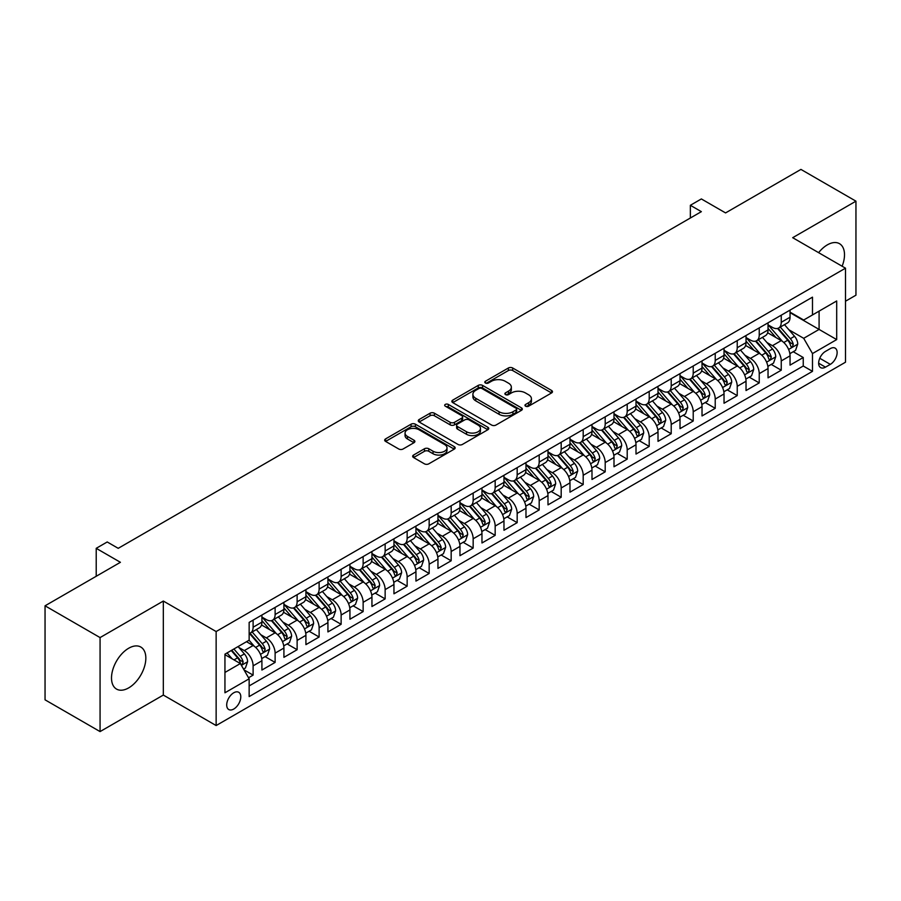<?xml version="1.0" encoding="UTF-8"?>
<svg xmlns="http://www.w3.org/2000/svg" width="901" height="901" viewBox="0 0 901 901"><rect width="100%" height="100%" fill="white"/><g stroke="black" fill="none" stroke-linecap="round" stroke-linejoin="round"><path stroke-width="1.35" d="M525.598 406.193A2.14 1.239 0 0 0 528.628 406.193L551.57 392.949A3.052 1.768 0 0 0 552.471 391.698A3.052 1.768 0 0 0 551.57 390.448L512.692 368.002A3.052 1.768 0 0 0 508.378 368.002L485.425 381.258A2.14 1.239 0 0 0 484.794 382.125A2.14 1.239 0 0 0 485.425 383.004A2.14 1.239 0 0 0 488.443 383.004L491.417 381.292A9.776 5.643 0 0 1 505.247 381.292L508.479 383.162A9.776 5.643 0 0 1 511.34 387.148A9.776 5.643 0 0 1 508.479 391.135L505.517 392.859A2.14 1.239 0 0 0 504.887 393.726A2.14 1.239 0 0 0 505.517 394.604A2.14 1.239 0 0 0 508.536 394.604L511.509 392.881A9.776 5.643 0 0 1 525.328 392.881L528.572 394.751A9.776 5.643 0 0 1 531.432 398.749A9.776 5.643 0 0 1 528.572 402.736L525.598 404.448A2.14 1.239 0 0 0 524.979 405.326A2.14 1.239 0 0 0 525.598 406.193L525.598 404.448M128.674 687.891A24.271 14.011 120 0 0 144.532 666.492A24.271 14.011 120 0 0 140.804 647.042A24.271 14.011 120 0 0 128.674 648.247A24.271 14.011 120 0 0 112.816 669.634A24.271 14.011 120 0 0 116.533 689.085A24.271 14.011 120 0 0 128.674 687.891M842.12 266.234A24.271 14.011 120 0 0 839.484 243.675A24.271 14.011 120 0 0 827.343 244.869A24.271 14.011 120 0 0 818.615 252.663M233.742 709.042A9.956 5.755 120 0 0 240.252 700.268A9.956 5.755 120 0 0 238.731 692.283A9.956 5.755 120 0 0 233.742 692.779A9.956 5.755 120 0 0 227.243 701.552A9.956 5.755 120 0 0 228.764 709.538A9.956 5.755 120 0 0 233.742 709.042M413.548 455.05A3.052 1.768 0 0 0 412.658 456.3A3.052 1.768 0 0 0 413.548 457.539L424.461 463.846A3.052 1.768 0 0 0 428.775 463.846L454.262 449.126A3.052 1.768 0 0 0 455.163 447.876A3.052 1.768 0 0 0 454.262 446.637L415.384 424.191A3.052 1.768 0 0 0 411.07 424.191L385.583 438.9A3.052 1.768 0 0 0 384.682 440.15A3.052 1.768 0 0 0 385.583 441.4L398.76 449.002A3.052 1.768 0 0 0 403.074 449.002L413.987 442.706A3.052 1.768 0 0 0 414.877 441.456A3.052 1.768 0 0 0 413.987 440.206L407.455 436.433A8.177 4.719 0 0 1 405.056 433.099A8.177 4.719 0 0 1 410.101 428.741A8.177 4.719 0 0 1 419.01 429.766L444.598 444.542A8.177 4.719 0 0 1 446.997 447.876A8.177 4.719 0 0 1 441.952 452.234A8.177 4.719 0 0 1 433.043 451.221L428.775 448.754A3.052 1.768 0 0 0 424.461 448.754L413.548 455.05L413.548 457.539M845.498 301.216L855.95 295.19L855.95 201.171L800.933 169.411L725.564 212.918L701.361 198.941L690.357 205.293L701.361 211.656L118.222 548.326L107.219 541.974L96.216 548.326L96.216 576.28M100.067 637.581L100.067 731.589L163.329 695.065L163.329 601.046L100.067 637.581L45.05 605.81L120.419 562.303L96.216 548.326M163.329 601.046L216.139 631.545L845.498 268.183L845.498 362.202L216.139 725.553L216.139 631.545M855.95 201.171L792.689 237.695L845.498 268.183M491.631 425.058A3.052 1.768 0 0 0 495.955 425.058L521.442 410.338A3.052 1.768 0 0 0 522.332 409.099A3.052 1.768 0 0 0 521.442 407.849L482.564 385.403A3.052 1.768 0 0 0 478.24 385.403L452.752 400.123A3.052 1.768 0 0 0 451.863 401.362A3.052 1.768 0 0 0 452.752 402.612L491.631 425.058M446.153 406.655A2.14 1.239 0 0 1 448.326 406.959L448.326 404.425L487.858 427.243A3.052 1.768 0 0 1 488.747 428.493A3.052 1.768 0 0 1 487.858 429.732L462.371 444.452A3.052 1.768 0 0 1 458.046 444.452L419.168 422.006L430.07 415.755L430.07 413.21L419.168 419.506A3.052 1.768 0 0 0 418.278 420.756A3.052 1.768 0 0 0 419.168 422.006L419.168 419.506M430.07 415.755A3.052 1.768 0 0 1 434.395 415.755L434.395 413.21A3.052 1.768 0 0 0 430.07 413.21M434.395 413.21L450.162 422.31A3.052 1.768 0 0 0 454.487 422.31L461.717 418.143A3.052 1.768 0 0 0 462.618 416.893A3.052 1.768 0 0 0 461.717 415.643L445.308 406.171A2.14 1.239 0 0 1 444.677 405.292A2.14 1.239 0 0 1 445.995 404.155A2.14 1.239 0 0 1 448.326 404.425M100.067 731.589L45.05 699.829L45.05 605.81M248.541 677.755L253.113 675.119L243.98 669.848M238.788 647.414L244.306 650.601A12.445 7.185 60 0 1 253.113 665.85L261.909 660.76L261.909 670.04L275.12 662.415L265.108 656.638M260.794 634.709L266.313 637.897A12.445 7.185 60 0 1 275.12 653.135L283.916 648.056L283.916 657.336L297.127 649.711L287.115 643.933M282.79 622.005L288.32 625.193A12.445 7.185 60 0 1 297.127 640.431L305.923 635.351L305.923 644.632L319.123 637.007L309.111 631.229M304.797 609.29L310.327 612.489A12.445 7.185 60 0 1 319.123 627.727L327.93 622.647L327.93 631.928L341.13 624.303L331.118 618.525M326.804 596.586L332.334 599.784A12.445 7.185 60 0 1 341.13 615.023L349.937 609.943L349.937 619.224L363.137 611.599L353.124 605.821M348.811 583.882L354.341 587.08A12.445 7.185 60 0 1 363.137 602.318L371.944 597.239L371.944 606.519L385.144 598.895L375.131 593.106M370.818 571.178L376.336 574.376A12.445 7.185 60 0 1 385.144 589.614L393.951 584.535L393.951 593.804L407.151 586.191L397.138 580.402M392.825 558.474L398.343 561.661A12.445 7.185 60 0 1 407.151 576.91L415.947 571.831L415.947 581.1L429.158 573.486L419.145 567.698M414.832 545.769L420.35 548.957A12.445 7.185 60 0 1 429.158 564.206L437.954 559.127L437.954 568.396L451.164 560.782L441.152 554.993M436.839 533.065L442.357 536.253A12.445 7.185 60 0 1 451.164 551.502L459.96 546.423L459.96 555.692L473.16 548.067L463.148 542.289M458.834 520.361L464.364 523.549A12.445 7.185 60 0 1 473.16 538.798L481.967 533.719L481.967 542.988L495.167 535.363L485.155 529.585M480.841 507.657L486.371 510.844A12.445 7.185 60 0 1 495.167 526.094L503.974 521.015L503.974 530.284L517.174 522.659L507.162 516.881M502.848 494.953L508.378 498.14A12.445 7.185 60 0 1 517.174 513.39L525.981 508.31L525.981 517.579L539.181 509.955L529.169 504.177M524.855 482.249L530.385 485.436A12.445 7.185 60 0 1 539.181 500.686L547.988 495.606L547.988 504.875L561.188 497.251L551.175 491.473M546.862 469.545L552.381 472.732A12.445 7.185 60 0 1 561.188 487.982L569.984 482.902L569.984 492.171L583.195 484.547L573.182 478.769M568.869 456.841L574.387 460.028A12.445 7.185 60 0 1 583.195 475.277L591.991 470.198L591.991 479.467L605.202 471.842L595.189 466.065M590.876 444.137L596.394 447.324A12.445 7.185 60 0 1 605.202 462.573L613.998 457.483L613.998 466.763L627.209 459.138L617.196 453.361M612.871 431.433L618.401 434.62A12.445 7.185 60 0 1 627.209 449.869L636.005 444.779L636.005 454.059L649.204 446.434L639.192 440.657M634.878 418.728L640.408 421.916A12.445 7.185 60 0 1 649.204 437.165L658.012 432.075L658.012 441.355L671.211 433.73L661.199 427.952M656.885 406.024L662.415 409.212A12.445 7.185 60 0 1 671.211 424.461L680.018 419.37L680.018 428.651L693.218 421.026L683.206 415.248M678.892 393.32L684.422 396.508A12.445 7.185 60 0 1 693.218 411.746L702.025 406.666L702.025 415.947L715.225 408.322L705.213 402.544M700.899 380.605L706.418 383.803A12.445 7.185 60 0 1 715.225 399.042L724.032 393.962L724.032 403.243L737.232 395.618L727.22 389.84M722.906 367.901L728.425 371.099A12.445 7.185 60 0 1 737.232 386.338L746.028 381.258L746.028 390.538L759.239 382.914L749.227 377.136M744.913 355.197L750.432 358.395A12.445 7.185 60 0 1 759.239 373.633L768.035 368.554L768.035 377.834L781.246 370.21L781.246 360.929A12.445 7.185 -120 0 0 772.439 345.691L766.92 342.493M771.233 364.421L781.246 370.21M261.909 660.76A12.445 7.185 -120 0 0 253.113 645.521L246.514 641.703M283.916 648.056A12.445 7.185 -120 0 0 275.12 632.817L261.504 624.956M305.923 635.351A12.445 7.185 -120 0 0 297.127 620.113L283.511 612.252M327.93 622.647A12.445 7.185 -120 0 0 319.123 607.398L305.518 599.548M349.937 609.943A12.445 7.185 -120 0 0 341.13 594.694L327.525 586.844M371.944 597.239A12.445 7.185 -120 0 0 363.137 581.99L349.532 574.14M393.951 584.535A12.445 7.185 -120 0 0 385.144 569.286L371.539 561.436M415.947 571.831A12.445 7.185 -120 0 0 407.151 556.581L393.546 548.732M437.954 559.127A12.445 7.185 -120 0 0 429.158 543.877L415.541 536.027M459.96 546.423A12.445 7.185 -120 0 0 451.164 531.173L437.548 523.323M481.967 533.719A12.445 7.185 -120 0 0 473.16 518.469L459.555 510.608M503.974 521.015A12.445 7.185 -120 0 0 495.167 505.765L481.562 497.904M525.981 508.31A12.445 7.185 -120 0 0 517.174 493.061L503.569 485.2M547.988 495.606A12.445 7.185 -120 0 0 539.181 480.357L525.576 472.496M569.984 482.902A12.445 7.185 -120 0 0 561.188 467.653L547.583 459.792M591.991 470.198A12.445 7.185 -120 0 0 583.195 454.949L569.578 447.087M613.998 457.483A12.445 7.185 -120 0 0 605.202 442.245L591.585 434.383M636.005 444.779A12.445 7.185 -120 0 0 627.209 429.54L613.592 421.679M658.012 432.075A12.445 7.185 -120 0 0 649.204 416.836L635.599 408.975M680.018 419.37A12.445 7.185 -120 0 0 671.211 404.132L657.606 396.271M702.025 406.666A12.445 7.185 -120 0 0 693.218 391.428L679.613 383.567M724.032 393.962A12.445 7.185 -120 0 0 715.225 378.724L701.62 370.863M746.028 381.258A12.445 7.185 -120 0 0 737.232 366.009L723.627 358.159M768.035 368.554A12.445 7.185 -120 0 0 759.239 353.305L745.623 345.455M830.317 348.608L825.474 351.401A9.652 5.575 120 0 0 819.167 359.904A9.652 5.575 120 0 0 820.653 367.631A9.652 5.575 120 0 0 825.474 367.157L830.317 364.364A9.652 5.575 120 0 0 836.612 355.861A9.652 5.575 120 0 0 835.137 348.135A9.652 5.575 120 0 0 830.317 348.608M224.946 672.45L240.353 663.553L249.149 678.802L249.149 696.586L812.488 371.347L812.488 353.564L803.692 338.314L788.916 329.789M249.149 678.802L224.946 692.779L224.946 654.16L249.149 640.183L249.149 622.4L812.488 297.15L812.488 314.945L836.691 300.968L836.691 339.587L812.488 353.564M261.909 617.061L266.313 619.595A12.445 7.185 60 0 0 272.541 620.215L281.337 615.135A12.445 7.185 -120 0 0 283.916 609.436L283.916 602.318M283.916 604.357L288.32 606.891A12.445 7.185 60 0 0 294.548 607.511L303.344 602.431A12.445 7.185 -120 0 0 305.923 596.732L305.923 589.614M305.923 591.653L310.327 594.187A12.445 7.185 60 0 0 316.555 594.806L325.351 589.727A12.445 7.185 -120 0 0 327.93 584.028L327.93 576.91M327.93 578.949L332.334 581.483A12.445 7.185 60 0 0 338.551 582.102L347.358 577.023A12.445 7.185 -120 0 0 349.937 571.324L349.937 564.206M349.937 566.245L354.341 568.779A12.445 7.185 60 0 0 360.558 569.398L369.365 564.319A12.445 7.185 -120 0 0 371.944 558.62L371.944 551.502M371.944 553.541L376.336 556.075A12.445 7.185 60 0 0 382.565 556.694L391.372 551.615A12.445 7.185 -120 0 0 393.951 545.916L393.951 538.798M393.951 540.825L398.343 543.371A12.445 7.185 60 0 0 404.572 543.99L413.379 538.911A12.445 7.185 -120 0 0 415.947 533.212L415.947 526.094M415.947 528.121L420.35 530.666A12.445 7.185 60 0 0 426.578 531.286L435.374 526.207A12.445 7.185 -120 0 0 437.954 520.508L437.954 513.39M437.954 515.417L442.357 517.962A12.445 7.185 60 0 0 448.585 518.582L457.381 513.491A12.445 7.185 -120 0 0 459.96 507.804L459.96 500.686M459.96 502.713L464.364 505.258A12.445 7.185 60 0 0 470.592 505.878L479.388 500.787A12.445 7.185 -120 0 0 481.967 495.088L481.967 487.982M481.967 490.009L486.371 492.554A12.445 7.185 60 0 0 492.588 493.174L501.395 488.083A12.445 7.185 -120 0 0 503.974 482.384L503.974 475.277M503.974 477.305L508.378 479.85A12.445 7.185 60 0 0 514.595 480.47L523.402 475.379A12.445 7.185 -120 0 0 525.981 469.68L525.981 462.573M525.981 464.601L530.385 467.146A12.445 7.185 60 0 0 536.602 467.754L545.409 462.675A12.445 7.185 -120 0 0 547.988 456.976L547.988 449.869M547.988 451.897L552.381 454.442A12.445 7.185 60 0 0 558.609 455.05L567.416 449.971A12.445 7.185 -120 0 0 569.984 444.272L569.984 437.154M569.984 439.192L574.387 441.738A12.445 7.185 60 0 0 580.616 442.346L589.412 437.267A12.445 7.185 -120 0 0 591.991 431.568L591.991 424.45M591.991 426.488L596.394 429.034A12.445 7.185 60 0 0 602.623 429.642L611.419 424.562A12.445 7.185 -120 0 0 613.998 418.864L613.998 411.746M613.998 413.784L618.401 416.33A12.445 7.185 60 0 0 624.63 416.938L633.426 411.858A12.445 7.185 -120 0 0 636.005 406.16L636.005 399.042M636.005 401.08L640.408 403.614A12.445 7.185 60 0 0 646.636 404.234L655.432 399.154A12.445 7.185 -120 0 0 658.012 393.455L658.012 386.338M658.012 388.376L662.415 390.91A12.445 7.185 60 0 0 668.632 391.53L677.439 386.45A12.445 7.185 -120 0 0 680.018 380.751L680.018 373.633M680.018 375.672L684.422 378.206A12.445 7.185 60 0 0 690.639 378.825L699.446 373.746A12.445 7.185 -120 0 0 702.025 368.047L702.025 360.929M702.025 362.968L706.418 365.502A12.445 7.185 60 0 0 712.646 366.121L721.453 361.042A12.445 7.185 -120 0 0 724.032 355.343L724.032 348.225M724.032 350.264L728.425 352.798A12.445 7.185 60 0 0 734.653 353.417L743.46 348.338A12.445 7.185 -120 0 0 746.028 342.639L746.028 335.521M746.028 337.56L750.432 340.094A12.445 7.185 60 0 0 756.66 340.713L765.456 335.634A12.445 7.185 -120 0 0 768.035 329.935L768.035 322.817M249.149 685.92L803.242 366.009L803.242 357.506L790.042 365.13L790.042 355.85A12.445 7.185 -120 0 0 781.246 340.601L767.629 332.751M768.035 324.856L772.439 327.39A12.445 7.185 -120 0 0 778.667 328.009A12.445 7.185 -120 0 0 781.246 322.31L781.246 315.192M778.667 328.009L787.463 322.93A12.445 7.185 -120 0 0 790.042 317.231L790.042 310.113M253.113 620.102L253.113 627.22A12.445 7.185 60 0 1 250.534 632.919A12.445 7.185 60 0 1 249.149 633.426M250.534 632.919L259.33 627.839A12.445 7.185 -120 0 0 261.909 622.14L261.909 615.023M275.12 607.398L275.12 614.516A12.445 7.185 60 0 1 272.541 620.215M297.127 594.694L297.127 601.812A12.445 7.185 60 0 1 294.548 607.511M319.123 581.99L319.123 589.108A12.445 7.185 60 0 1 316.555 594.806M341.13 569.286L341.13 576.403A12.445 7.185 60 0 1 338.551 582.102M363.137 556.581L363.137 563.699A12.445 7.185 60 0 1 360.558 569.398M385.144 543.877L385.144 550.995A12.445 7.185 60 0 1 382.565 556.694M407.151 531.173L407.151 538.291A12.445 7.185 60 0 1 404.572 543.99M429.158 518.469L429.158 525.587A12.445 7.185 60 0 1 426.578 531.286M451.164 505.765L451.164 512.883A12.445 7.185 60 0 1 448.585 518.582M473.16 493.061L473.16 500.179A12.445 7.185 60 0 1 470.592 505.878M495.167 480.357L495.167 487.475A12.445 7.185 60 0 1 492.588 493.174M517.174 467.653L517.174 474.771A12.445 7.185 60 0 1 514.595 480.47M539.181 454.949L539.181 462.067A12.445 7.185 60 0 1 536.602 467.754M561.188 442.245L561.188 449.351A12.445 7.185 60 0 1 558.609 455.05M583.195 429.54L583.195 436.647A12.445 7.185 60 0 1 580.616 442.346M605.202 416.836L605.202 423.943A12.445 7.185 60 0 1 602.623 429.642M627.209 404.132L627.209 411.239A12.445 7.185 60 0 1 624.63 416.938M649.204 391.417L649.204 398.535A12.445 7.185 60 0 1 646.636 404.234M671.211 378.713L671.211 385.831A12.445 7.185 60 0 1 668.632 391.53M693.218 366.009L693.218 373.127A12.445 7.185 60 0 1 690.639 378.825M715.225 353.305L715.225 360.423A12.445 7.185 60 0 1 712.646 366.121M737.232 340.601L737.232 347.718A12.445 7.185 60 0 1 734.653 353.417M759.239 327.896L759.239 335.014A12.445 7.185 60 0 1 756.66 340.713M759.239 373.633L759.239 382.914M737.232 386.338L737.232 395.618M715.225 399.042L715.225 408.322M693.218 411.746L693.218 421.026M671.211 424.461L671.211 433.73M649.204 437.165L649.204 446.434M627.209 449.869L627.209 459.138M605.202 462.573L605.202 471.842M583.195 475.277L583.195 484.547M561.188 487.982L561.188 497.251M539.181 500.686L539.181 509.955M517.174 513.39L517.174 522.659M495.167 526.094L495.167 535.363M473.16 538.798L473.16 548.067M451.164 551.502L451.164 560.782M429.158 564.206L429.158 573.486M407.151 576.91L407.151 586.191M385.144 589.614L385.144 598.895M363.137 602.318L363.137 611.599M341.13 615.023L341.13 624.303M319.123 627.727L319.123 637.007M297.127 640.431L297.127 649.711M275.12 653.135L275.12 662.415M253.113 665.85L253.113 675.119M240.353 663.553L224.946 654.667M803.692 338.314L819.088 329.428L819.088 311.127L836.691 300.968M790.042 312.658L836.691 339.587M790.042 312.14L803.692 320.024L812.488 314.945M163.329 695.065L216.139 725.553M690.357 205.293L690.357 218.008M793.229 351.717L803.242 357.506M803.242 366.009L812.488 371.347M526.454 406.497L528.572 405.281A9.776 5.643 0 0 0 531.432 401.283L531.432 398.749M511.34 387.148L511.34 389.694A9.776 5.643 0 0 1 508.479 393.681L506.362 394.897M551.536 392.971L512.692 370.548A3.052 1.768 0 0 0 508.378 370.548L486.281 383.308M521.397 410.372L482.564 387.948A3.052 1.768 0 0 0 478.24 387.948L452.798 402.634M516.048 409.966A2.14 1.239 0 0 0 516.667 409.099A2.14 1.239 0 0 0 516.048 408.221L481.911 388.522A2.14 1.239 0 0 0 478.893 388.522L475.762 390.324A9.776 5.643 0 0 0 472.901 394.323A9.776 5.643 0 0 0 475.762 398.31L499.086 411.78A9.776 5.643 0 0 0 512.906 411.78L516.048 409.966L516.048 412.512A2.14 1.239 0 0 0 516.667 411.633L516.667 409.099M472.901 394.323L472.901 396.857A9.776 5.643 0 0 0 475.762 400.855L475.762 398.31M516.048 412.512L512.906 414.314A9.776 5.643 0 0 1 499.086 414.314L475.762 400.855M434.395 415.755L450.162 424.855A3.052 1.768 0 0 0 454.487 424.855L461.717 420.677A3.052 1.768 0 0 0 462.618 419.427L462.618 416.893M448.326 406.959L487.813 429.754M466.527 431.759A8.177 4.719 0 0 0 475.435 432.784A8.177 4.719 0 0 0 480.47 428.425A8.177 4.719 0 0 0 478.082 425.092L469.061 419.889A3.052 1.768 0 0 0 464.747 419.889L457.505 424.056A3.052 1.768 0 0 0 456.616 425.306A3.052 1.768 0 0 0 457.505 426.556L466.527 431.759L466.527 434.305A8.177 4.719 0 0 0 475.435 435.329A8.177 4.719 0 0 0 480.47 430.971L480.47 428.425M456.616 425.306L456.616 427.851A3.052 1.768 0 0 0 457.505 429.101L457.505 426.556M466.527 434.305L457.505 429.101M446.997 447.876L446.997 450.421A8.177 4.719 0 0 1 441.952 454.78A8.177 4.719 0 0 1 433.043 453.755L428.775 451.288A3.052 1.768 0 0 0 424.461 451.288L413.593 457.573M405.056 433.099L405.056 435.645A8.177 4.719 0 0 0 407.455 438.978L407.455 436.433M413.942 442.729L407.455 438.978M454.228 449.149L415.384 426.725A3.052 1.768 0 0 0 411.07 426.725L385.617 441.422M789.862 353.665L795.549 350.388L797.745 344.036A8.244 4.764 -120 0 0 794.536 336.287L784.478 324.653M782.462 341.411L770.535 327.604A23.809 13.74 -120 0 0 768.035 324.991M775.93 337.537L769.251 329.811A19.766 11.409 -120 0 0 768.035 328.482M777.54 328.46L787.711 340.229A8.244 4.764 60 0 1 790.65 345.905L791.247 346.885L792.362 346.727L793.297 344.385A8.244 4.764 -120 0 0 790.357 338.708L780.3 327.063M778.137 328.268L789.062 340.916A4.201 2.421 60 0 1 790.121 342.56L793.297 344.385M767.855 366.38L773.542 363.092L775.738 356.74A8.244 4.764 -120 0 0 772.529 348.991L762.471 337.357M760.455 354.116L748.54 340.308A23.809 13.74 -120 0 0 746.028 337.695M753.923 350.241L747.256 342.515A19.766 11.409 -120 0 0 746.028 341.186M755.534 341.164L765.704 352.933A8.244 4.764 60 0 1 768.643 358.621L769.251 359.589L770.366 359.431L771.29 357.089A8.244 4.764 -120 0 0 768.35 351.413L758.293 339.767M756.13 340.972L767.066 353.62A4.201 2.421 60 0 1 768.125 355.264L771.29 357.089M745.848 379.084L751.535 375.796L753.732 369.444A8.244 4.764 -120 0 0 750.522 361.695L740.464 350.061M738.448 366.82L726.533 353.012A23.809 13.74 -120 0 0 724.032 350.399M731.916 362.945L725.249 355.219A19.766 11.409 -120 0 0 724.032 353.89M733.527 353.868L743.697 365.637A8.244 4.764 60 0 1 746.636 371.325L747.244 372.293L748.359 372.136L749.283 369.793A8.244 4.764 -120 0 0 746.343 364.117L736.286 352.471M734.135 353.676L745.059 366.324A4.201 2.421 60 0 1 746.118 367.968L749.283 369.793M723.841 391.789L729.528 388.5L731.725 382.148A8.244 4.764 -120 0 0 728.515 374.411L718.457 362.765M716.453 379.524L704.526 365.716A23.809 13.74 -120 0 0 702.025 363.103M709.909 375.649L703.242 367.923A19.766 11.409 -120 0 0 702.025 366.594M711.531 366.572L721.69 378.341A8.244 4.764 60 0 1 724.641 384.029L725.237 384.997L726.352 384.84L727.276 382.497A8.244 4.764 -120 0 0 724.336 376.821L714.279 365.175M712.128 366.38L723.053 379.028A4.201 2.421 60 0 1 724.111 380.673L727.276 382.497M701.834 404.493L707.522 401.204L709.718 394.852A8.244 4.764 -120 0 0 706.508 387.115L696.462 375.469M694.446 392.228L682.519 378.42A23.809 13.74 -120 0 0 680.018 375.807M687.902 388.354L681.235 380.627A19.766 11.409 -120 0 0 680.018 379.31M689.524 379.276L699.694 391.045A8.244 4.764 60 0 1 702.634 396.733L703.231 397.701L704.345 397.555L705.269 395.201A8.244 4.764 -120 0 0 702.33 389.525L692.272 377.879M690.121 379.084L701.046 391.732A4.201 2.421 60 0 1 702.104 393.377L705.269 395.201M679.827 417.197L685.515 413.908L687.722 407.556A8.244 4.764 -120 0 0 684.501 399.819L674.455 388.173M672.439 404.932L660.512 391.124A23.809 13.74 -120 0 0 658.012 388.511M665.895 401.058L659.228 393.332A19.766 11.409 -120 0 0 658.012 392.014M667.517 391.98L677.687 403.749A8.244 4.764 60 0 1 680.627 409.437L681.224 410.417L682.339 410.259L683.262 407.905A8.244 4.764 -120 0 0 680.323 402.229L670.276 390.584M668.114 391.789L679.039 404.436A4.201 2.421 60 0 1 680.097 406.081L683.262 407.905M657.831 429.901L663.508 426.612L665.715 420.26A8.244 4.764 -120 0 0 662.505 412.523L652.448 400.877M650.432 417.636L638.505 403.828A23.809 13.74 -120 0 0 636.005 401.215M643.888 413.762L637.221 406.047A19.766 11.409 -120 0 0 636.005 404.718M645.51 404.684L655.68 416.453A8.244 4.764 60 0 1 658.62 422.141L659.217 423.121L660.332 422.963L661.255 420.609A8.244 4.764 -120 0 0 658.316 414.933L648.269 403.288M646.107 404.493L657.032 417.14A4.201 2.421 60 0 1 658.09 418.785L661.255 420.609M635.824 442.605L641.512 439.316L643.708 432.964A8.244 4.764 -120 0 0 640.498 425.227L630.441 413.582M628.425 430.34L616.498 416.532A23.809 13.74 -120 0 0 613.998 413.919M621.893 426.466L615.214 418.751A19.766 11.409 -120 0 0 613.998 417.422M623.503 417.388L633.673 429.158A8.244 4.764 60 0 1 636.613 434.845L637.21 435.825L638.325 435.667L639.26 433.313A8.244 4.764 -120 0 0 636.309 427.637L626.263 415.992M624.1 417.197L635.025 429.845A4.201 2.421 60 0 1 636.083 431.489L639.26 433.313M613.818 455.309L619.505 452.02L621.701 445.668A8.244 4.764 -120 0 0 618.491 437.931L608.434 426.286M606.418 443.044L594.502 429.236A23.809 13.74 -120 0 0 591.991 426.623M599.886 439.17L593.207 431.455A19.766 11.409 -120 0 0 591.991 430.126M601.496 430.092L611.666 441.862A8.244 4.764 60 0 1 614.606 447.549L615.203 448.529L616.318 448.371L617.253 446.029A8.244 4.764 -120 0 0 614.313 440.341L604.256 428.707M602.093 429.901L613.029 442.549A4.201 2.421 60 0 1 614.088 444.193L617.253 446.029M591.811 468.013L597.498 464.725L599.694 458.372A8.244 4.764 -120 0 0 596.485 450.635L586.427 438.99M584.411 455.748L572.495 441.94A23.809 13.74 -120 0 0 569.984 439.328M577.879 451.874L571.211 444.159A19.766 11.409 -120 0 0 569.984 442.83M579.489 442.796L589.659 454.577A8.244 4.764 60 0 1 592.599 460.253L593.207 461.233L594.322 461.075L595.246 458.733A8.244 4.764 -120 0 0 592.306 453.045L582.249 441.411M580.086 442.605L591.022 455.253A4.201 2.421 60 0 1 592.081 456.897L595.246 458.733M569.804 480.717L575.491 477.44L577.687 471.077A8.244 4.764 -120 0 0 574.478 463.339L564.42 451.694M562.415 468.452L550.488 454.656A23.809 13.74 -120 0 0 547.988 452.032M555.872 464.578L549.205 456.863A19.766 11.409 -120 0 0 547.988 455.534M557.482 455.501L567.653 467.281A8.244 4.764 60 0 1 570.592 472.957L571.2 473.937L572.315 473.78L573.239 471.437A8.244 4.764 -120 0 0 570.299 465.749L560.242 454.115M558.091 455.309L569.015 467.957A4.201 2.421 60 0 1 570.074 469.601L573.239 471.437M547.797 493.421L553.484 490.144L555.68 483.781A8.244 4.764 -120 0 0 552.471 476.043L542.425 464.398M540.409 481.157L528.482 467.36A23.809 13.74 -120 0 0 525.981 464.736M533.865 477.282L527.198 469.567A19.766 11.409 -120 0 0 525.981 468.238M535.487 468.205L545.657 479.985A8.244 4.764 60 0 1 548.596 485.662L549.193 486.641L550.308 486.484L551.232 484.141A8.244 4.764 -120 0 0 548.292 478.454L538.235 466.819M536.084 468.013L547.008 480.661A4.201 2.421 60 0 1 548.067 482.305L551.232 484.141M525.79 506.125L531.477 502.848L533.685 496.496A8.244 4.764 -120 0 0 530.464 488.747L520.418 477.102M518.402 493.861L506.475 480.064A23.809 13.74 -120 0 0 503.974 477.44M511.858 489.986L505.191 482.272A19.766 11.409 -120 0 0 503.974 480.943M513.48 480.909L523.65 492.689A8.244 4.764 60 0 1 526.589 498.366L527.186 499.345L528.301 499.188L529.225 496.845A8.244 4.764 -120 0 0 526.285 491.158L516.228 479.523M514.077 480.717L525.001 493.376A4.201 2.421 60 0 1 526.06 495.009L529.225 496.845M503.783 518.83L509.47 515.552L511.678 509.2A8.244 4.764 -120 0 0 508.468 501.452L498.411 489.806M496.395 506.565L484.468 492.768A23.809 13.74 -120 0 0 481.967 490.144M489.851 502.702L483.184 494.976A19.766 11.409 -120 0 0 481.967 493.647M491.473 493.613L501.643 505.393A8.244 4.764 60 0 1 504.583 511.07L505.179 512.05L506.294 511.892L507.218 509.549A8.244 4.764 -120 0 0 504.278 503.862L494.232 492.228M492.07 493.421L502.995 506.08A4.201 2.421 60 0 1 504.053 507.714L507.218 509.549M481.787 531.534L487.464 528.256L489.671 521.904A8.244 4.764 -120 0 0 486.461 514.156L476.404 502.521M474.388 519.28L462.461 505.472A23.809 13.74 -120 0 0 459.96 502.848M467.844 515.406L461.177 507.68A19.766 11.409 -120 0 0 459.96 506.351M469.466 506.317L479.636 518.098A8.244 4.764 60 0 1 482.576 523.774L483.173 524.754L484.287 524.596L485.211 522.253A8.244 4.764 -120 0 0 482.272 516.566L472.225 504.932M470.063 506.125L480.988 518.785A4.201 2.421 60 0 1 482.046 520.429L485.211 522.253M459.78 544.238L465.468 540.96L467.664 534.608A8.244 4.764 -120 0 0 464.454 526.86L454.397 515.226M452.381 531.984L440.454 518.176A23.809 13.74 -120 0 0 437.954 515.552M445.849 528.11L439.17 520.384A19.766 11.409 -120 0 0 437.954 519.055M447.459 519.021L457.629 530.802A8.244 4.764 60 0 1 460.569 536.478L461.166 537.458L462.281 537.3L463.215 534.957A8.244 4.764 -120 0 0 460.276 529.27L450.218 517.636M448.056 518.83L458.981 531.489A4.201 2.421 60 0 1 460.039 533.133L463.215 534.957M437.773 556.942L443.461 553.664L445.657 547.312A8.244 4.764 -120 0 0 442.447 539.564L432.39 527.93M430.374 544.688L418.458 530.88A23.809 13.74 -120 0 0 415.947 528.256M423.842 540.814L417.174 533.088A19.766 11.409 -120 0 0 415.947 531.759M425.452 531.725L435.622 543.506A8.244 4.764 60 0 1 438.562 549.182L439.17 550.162L440.274 550.004L441.208 547.662A8.244 4.764 -120 0 0 438.269 541.985L428.212 530.34M426.049 531.534L436.985 544.193A4.201 2.421 60 0 1 438.044 545.837L441.208 547.662M415.766 569.646L421.454 566.369L423.65 560.017A8.244 4.764 -120 0 0 420.44 552.268L410.383 540.634M408.367 557.392L396.451 543.585A23.809 13.74 -120 0 0 393.951 540.972M401.835 553.518L395.167 545.792A19.766 11.409 -120 0 0 393.951 544.463M403.445 544.441L413.615 556.21A8.244 4.764 60 0 1 416.555 561.886L417.163 562.866L418.278 562.708L419.202 560.366A8.244 4.764 -120 0 0 416.262 554.689L406.205 543.044M404.053 544.238L414.978 556.897A4.201 2.421 60 0 1 416.037 558.541L419.202 560.366M393.76 582.35L399.447 579.073L401.643 572.721A8.244 4.764 -120 0 0 398.433 564.972L388.376 553.338M386.371 570.096L374.444 556.289A23.809 13.74 -120 0 0 371.944 553.676M379.828 566.222L373.16 558.496A19.766 11.409 -120 0 0 371.944 557.167M381.45 557.145L391.608 568.914A8.244 4.764 60 0 1 394.559 574.59L395.156 575.57L396.271 575.412L397.195 573.07A8.244 4.764 -120 0 0 394.255 567.393L384.198 555.748M382.047 556.953L392.971 569.601A4.201 2.421 60 0 1 394.03 571.245L397.195 573.07M371.753 595.054L377.44 591.777L379.636 585.425A8.244 4.764 -120 0 0 376.427 577.676L366.38 566.042M364.364 582.801L352.437 568.993A23.809 13.74 -120 0 0 349.937 566.38M357.821 578.926L351.153 571.2A19.766 11.409 -120 0 0 349.937 569.871M359.443 569.849L369.613 581.618A8.244 4.764 60 0 1 372.552 587.306L373.149 588.274L374.264 588.116L375.188 585.774A8.244 4.764 -120 0 0 372.248 580.098L362.191 568.452M360.04 569.657L370.964 582.305A4.201 2.421 60 0 1 372.023 583.949L375.188 585.774M349.746 607.77L355.433 604.481L357.641 598.129A8.244 4.764 -120 0 0 354.42 590.38L344.373 578.746M342.357 595.505L330.43 581.697A23.809 13.74 -120 0 0 327.93 579.084M335.814 591.63L329.147 583.904A19.766 11.409 -120 0 0 327.93 582.575M337.436 582.553L347.606 594.322A8.244 4.764 60 0 1 350.545 600.01L351.142 600.978L352.257 600.821L353.181 598.478A8.244 4.764 -120 0 0 350.241 592.802L340.184 581.156M338.033 582.361L348.957 595.009A4.201 2.421 60 0 1 350.016 596.653L353.181 598.478M327.75 620.474L333.426 617.185L335.634 610.833A8.244 4.764 -120 0 0 332.424 603.084L322.367 591.45M320.351 608.209L308.424 594.401A23.809 13.74 -120 0 0 305.923 591.788M313.807 604.334L307.14 596.608A19.766 11.409 -120 0 0 305.923 595.279M315.429 595.257L325.599 607.026A8.244 4.764 60 0 1 328.538 612.714L329.135 613.682L330.25 613.525L331.174 611.182A8.244 4.764 -120 0 0 328.234 605.506L318.188 593.86M316.026 595.065L326.95 607.713A4.201 2.421 60 0 1 328.009 609.358L331.174 611.182M305.743 633.178L311.431 629.889L313.627 623.537A8.244 4.764 -120 0 0 310.417 615.8L300.36 604.154M298.344 620.913L286.417 607.105A23.809 13.74 -120 0 0 283.916 604.492M291.811 617.039L285.133 609.313A19.766 11.409 -120 0 0 283.916 607.995M293.422 607.961L303.592 619.73A8.244 4.764 60 0 1 306.531 625.418L307.128 626.386L308.243 626.24L309.178 623.886A8.244 4.764 -120 0 0 306.227 618.21L296.181 606.564M294.019 607.77L304.943 620.417A4.201 2.421 60 0 1 306.002 622.062L309.178 623.886M283.736 645.882L289.424 642.593L291.62 636.241A8.244 4.764 -120 0 0 288.41 628.504L278.353 616.858M276.337 633.617L264.421 619.809A23.809 13.74 -120 0 0 261.909 617.196M269.804 629.743L263.126 622.017A19.766 11.409 -120 0 0 261.909 620.699M271.415 620.665L281.585 632.434A8.244 4.764 60 0 1 284.525 638.122L285.121 639.102L286.236 638.944L287.171 636.59A8.244 4.764 -120 0 0 284.232 630.914L274.174 619.269M272.012 620.474L282.948 633.121A4.201 2.421 60 0 1 284.006 634.766L287.171 636.59M261.729 658.586L267.417 655.297L269.613 648.945A8.244 4.764 -120 0 0 266.403 641.208L256.346 629.562M254.33 646.321L249.07 640.228M247.798 642.447L246.942 641.456M249.408 633.369L259.578 645.139A8.244 4.764 60 0 1 262.518 650.826L263.126 651.806L264.241 651.648L265.164 649.294A8.244 4.764 -120 0 0 262.225 643.618L252.167 631.973M250.005 633.178L260.941 645.826A4.201 2.421 60 0 1 262 647.47L265.164 649.294M243.54 669.083L245.41 668.001L247.606 661.649A8.244 4.764 -120 0 0 244.396 653.912L238.067 646.58M232.154 658.834L227.063 652.932M225.791 655.151L224.946 654.171M231.242 650.522L237.571 657.843A8.244 4.764 60 0 1 240.511 663.53L241.119 664.51L242.234 664.352L243.157 661.998A8.244 4.764 -120 0 0 240.218 656.322L233.888 648.99M231.76 650.229L238.934 658.53A4.201 2.421 60 0 1 239.993 660.174L243.157 661.998M83.556 583.578L88.084 580.965M244.306 650.601L253.113 645.521M266.313 637.897L275.12 632.817M288.32 625.193L297.127 620.113M310.327 612.489L319.123 607.398M332.334 599.784L341.13 594.694M354.341 587.08L363.137 581.99M376.336 574.376L385.144 569.286M398.343 561.661L407.151 556.581M420.35 548.957L429.158 543.877M442.357 536.253L451.164 531.173M464.364 523.549L473.16 518.469M486.371 510.844L495.167 505.765M508.378 498.14L517.174 493.061M530.385 485.436L539.181 480.357M552.381 472.732L561.188 467.653M574.387 460.028L583.195 454.949M596.394 447.324L605.202 442.245M618.401 434.62L627.209 429.54M640.408 421.916L649.204 416.836M662.415 409.212L671.211 404.132M684.422 396.508L693.218 391.428M706.418 383.803L715.225 378.724M728.425 371.099L737.232 366.009M750.432 358.395L759.239 353.305M772.439 345.691L781.246 340.601M781.246 322.31L790.042 317.231M253.113 627.22L261.909 622.14M275.12 614.516L283.916 609.436M297.127 601.812L305.923 596.732M319.123 589.108L327.93 584.028M341.13 576.403L349.937 571.324M363.137 563.699L371.944 558.62M385.144 550.995L393.951 545.916M407.151 538.291L415.947 533.212M429.158 525.587L437.954 520.508M451.164 512.883L459.96 507.804M473.16 500.179L481.967 495.088M495.167 487.475L503.974 482.384M517.174 474.771L525.981 469.68M539.181 462.067L547.988 456.976M561.188 449.351L569.984 444.272M583.195 436.647L591.991 431.568M605.202 423.943L613.998 418.864M627.209 411.239L636.005 406.16M649.204 398.535L658.012 393.455M671.211 385.831L680.018 380.751M693.218 373.127L702.025 368.047M715.225 360.423L724.032 355.343M737.232 347.718L746.028 342.639M759.239 335.014L768.035 329.935M781.246 360.929L790.042 355.85M819.764 358.271L830.317 364.364M818.649 363.216L825.474 367.157M528.572 405.281L528.572 402.736M505.517 394.604L505.517 392.859M508.479 393.681L508.479 391.135M485.425 383.004L485.425 381.258M508.378 370.548L508.378 368.002M512.692 370.548L512.692 368.002M551.57 392.949L551.57 390.448M452.752 402.612L452.752 400.123M478.24 387.948L478.24 385.403M482.564 387.948L482.564 385.403M521.442 410.338L521.442 407.849M499.086 414.314L499.086 411.78M512.906 414.314L512.906 411.78M450.162 424.855L450.162 422.31M454.487 424.855L454.487 422.31M461.717 420.677L461.717 418.143M487.858 429.732L487.858 427.243M424.461 451.288L424.461 448.754M428.775 451.288L428.775 448.754M433.043 453.755L433.043 451.221M413.987 442.706L413.987 440.206M385.583 441.4L385.583 438.9M411.07 426.725L411.07 424.191M415.384 426.725L415.384 424.191M454.262 449.126L454.262 446.637M788.6 349.442L797.689 344.193M770.535 327.604L771.673 326.95M790.357 338.708L794.536 336.287M783.78 342.504L787.711 340.229M766.593 362.146L775.682 356.897M748.54 340.308L749.666 339.654M768.35 351.413L772.529 348.991M761.773 355.208L765.704 352.933M744.586 374.85L753.675 369.601M726.533 353.012L727.659 352.359M746.343 364.117L750.522 361.695M739.766 367.912L743.697 365.637M722.579 387.554L731.68 382.306M704.526 365.716L705.663 365.063M724.336 376.821L728.515 374.411M717.759 380.616L721.69 378.341M700.584 400.258L709.673 395.01M682.519 378.42L683.656 377.767M702.33 389.525L706.508 387.115M695.752 393.32L699.694 391.045M678.577 412.962L687.666 407.714M660.512 391.124L661.649 390.471M680.323 402.229L684.501 399.819M673.757 406.024L677.687 403.749M656.57 425.666L665.659 420.418M638.505 403.828L639.642 403.175M658.316 414.933L662.505 412.523M651.75 418.728L655.68 416.453M634.563 438.37L643.652 433.122M616.498 416.532L617.635 415.879M636.309 427.637L640.498 425.227M629.743 431.433L633.673 429.158M612.556 451.074L621.645 445.826M594.502 429.236L595.629 428.583M614.313 440.341L618.491 437.931M607.736 444.137L611.666 441.862M590.549 463.778L599.638 458.541M572.495 441.94L573.622 441.287M592.306 453.045L596.485 450.635M585.729 456.841L589.659 454.577M568.542 476.494L577.631 471.246M550.488 454.656L551.615 453.991M570.299 465.749L574.478 463.339M563.722 469.545L567.653 467.281M546.547 489.198L555.635 483.95M528.482 467.36L529.619 466.707M548.292 478.454L552.471 476.043M541.715 482.249L545.657 479.985M524.54 501.902L533.629 496.654M506.475 480.064L507.612 479.411M526.285 491.158L530.464 488.747M519.708 494.953L523.65 492.689M502.533 514.606L511.622 509.358M484.468 492.768L485.605 492.115M504.278 503.862L508.468 501.452M497.712 507.657L501.643 505.393M480.526 527.31L489.615 522.062M462.461 505.472L463.598 504.819M482.272 516.566L486.461 514.156M475.705 520.361L479.636 518.098M458.519 540.014L467.608 534.766M440.454 518.176L441.591 517.523M460.276 529.27L464.454 526.86M453.699 533.065L457.629 530.802M436.512 552.718L445.601 547.47M418.458 530.88L419.584 530.227M438.269 541.985L442.447 539.564M431.692 545.781L435.622 543.506M414.505 565.423L423.594 560.174M396.451 543.585L397.578 542.931M416.262 554.689L420.44 552.268M409.685 558.485L413.615 556.21M392.498 578.127L401.598 572.878M374.444 556.289L375.582 555.635M394.255 567.393L398.433 564.972M387.678 571.189L391.608 568.914M370.502 590.831L379.591 585.582M352.437 568.993L353.575 568.34M372.248 580.098L376.427 577.676M365.671 583.893L369.613 581.618M348.496 603.535L357.584 598.287M330.43 581.697L331.568 581.044M350.241 592.802L354.42 590.38M343.675 596.597L347.606 594.322M326.489 616.239L335.577 610.991M308.424 594.401L309.561 593.748M328.234 605.506L332.424 603.084M321.668 609.301L325.599 607.026M304.482 628.943L313.571 623.695M286.417 607.105L287.554 606.452M306.227 618.21L310.417 615.8M299.661 622.005L303.592 619.73M282.475 641.647L291.564 636.399M264.421 619.809L265.547 619.156M284.232 630.914L288.41 628.504M277.654 634.709L281.585 632.434M260.468 654.351L269.557 649.103M262.225 643.618L266.403 641.208M255.647 647.414L259.578 645.139M241.389 665.366L247.55 661.807M240.218 656.322L244.396 653.912M234.012 659.904L237.571 657.843"/></g></svg>

